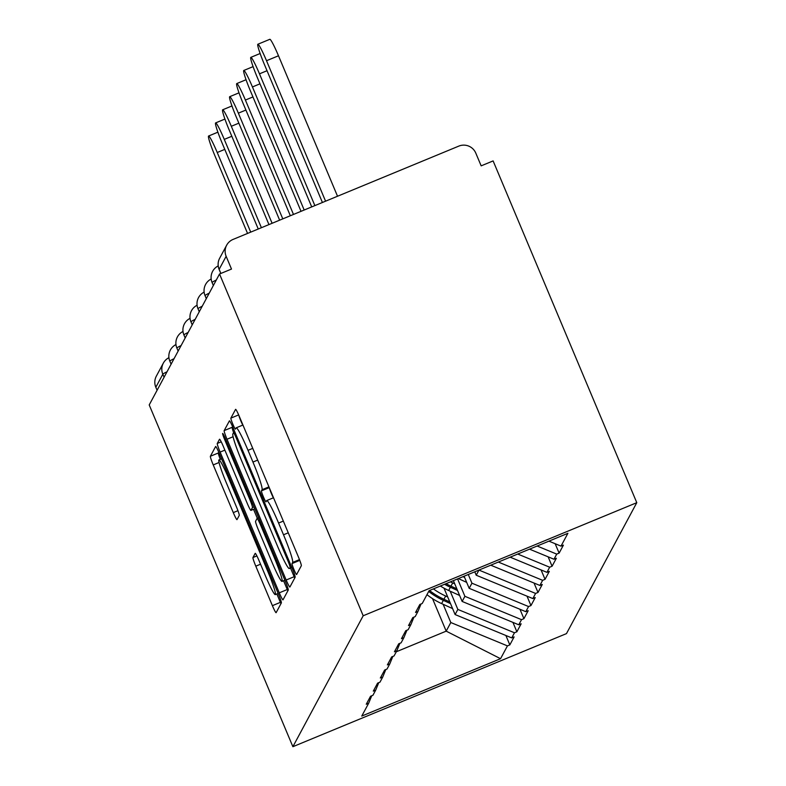 <?xml version="1.0" encoding="UTF-8"?>
<svg xmlns="http://www.w3.org/2000/svg" width="786" height="786" viewBox="0 0 786 786"><rect width="100%" height="100%" fill="white"/><g stroke="black" fill="none" stroke-linecap="round" stroke-linejoin="round"><path stroke-width="1.18" d="M293.993 569.624A5.954 0.511 -112.5 0 0 296.577 574.546A5.954 0.511 -112.5 0 0 296.607 574.527L301.313 565.763A8.499 0.727 -112.5 0 0 298.474 557.117L239.298 416.364A8.499 0.727 -112.5 0 0 235.613 409.329A8.499 0.727 -112.5 0 0 235.574 409.368L230.868 418.132A5.954 0.511 -112.5 0 0 232.853 424.185A5.954 0.511 -112.5 0 0 235.436 429.107A5.954 0.511 -112.5 0 0 235.466 429.077L236.075 427.948A27.205 2.329 -112.5 0 1 236.203 427.82A27.205 2.329 -112.5 0 1 248.012 450.329L252.945 462.06A27.205 2.329 -112.5 0 1 262.043 489.717L261.433 490.857A5.954 0.511 -112.5 0 0 263.428 496.909A5.954 0.511 -112.5 0 0 266.012 501.832A5.954 0.511 -112.5 0 0 266.041 501.802L266.65 500.672A27.205 2.329 -112.5 0 1 266.768 500.544A27.205 2.329 -112.5 0 1 278.578 523.054L283.51 534.785A27.205 2.329 -112.5 0 1 292.618 562.442L292.009 563.572A5.954 0.511 -112.5 0 0 293.993 569.624M238.875 415.362A5.954 0.511 -112.5 0 0 240.83 420.883A5.954 0.511 -112.5 0 0 242.825 425.088M269.441 488.047A5.954 0.511 -112.5 0 0 271.406 493.608A5.954 0.511 -112.5 0 0 273.4 497.803M252.954 557.529A8.499 0.727 -112.5 0 0 255.804 566.175L272.398 605.662A8.499 0.727 -112.5 0 0 276.092 612.697A8.499 0.727 -112.5 0 0 276.132 612.658L281.359 602.921A8.499 0.727 -112.5 0 0 278.509 594.275L219.343 453.522A8.499 0.727 -112.5 0 0 215.659 446.487A8.499 0.727 -112.5 0 0 215.619 446.527L210.383 456.263A8.499 0.727 -112.5 0 0 213.232 464.909L233.285 512.61A8.499 0.727 -112.5 0 0 236.969 519.644A8.499 0.727 -112.5 0 0 237.008 519.605L239.249 515.439A8.499 0.727 -112.5 0 0 236.409 506.793L226.466 483.135A22.745 1.945 -112.5 0 1 218.96 459.908A22.745 1.945 -112.5 0 1 228.834 478.723L267.78 571.383A22.745 1.945 -112.5 0 1 275.287 594.619A22.745 1.945 -112.5 0 1 265.413 575.804L258.918 560.359A8.499 0.727 -112.5 0 0 255.234 553.324A8.499 0.727 -112.5 0 0 255.195 553.364L252.954 557.529L256.894 555.899M149.212 404.937L219.53 274L363.191 615.762L292.883 746.7L149.212 404.937M286.173 580.009A8.499 0.727 -112.5 0 0 289.867 587.044A8.499 0.727 -112.5 0 0 289.906 587.004L295.133 577.268A8.499 0.727 -112.5 0 0 292.294 568.622L233.118 427.869A8.499 0.727 -112.5 0 0 229.433 420.834L224.167 430.61A8.499 0.727 -112.5 0 0 227.007 439.256L286.173 580.009L294.151 576.708A8.499 0.727 -112.5 0 0 294.721 578.034M288.246 590.09L283.019 599.826A8.499 0.727 -112.5 0 1 282.98 599.865A8.499 0.727 -112.5 0 1 279.285 592.831L220.119 452.078A8.499 0.727 -112.5 0 1 217.28 443.432L219.51 439.266A8.499 0.727 -112.5 0 1 219.549 439.236A8.499 0.727 -112.5 0 1 223.244 446.261L247.236 503.345A8.499 0.727 -112.5 0 0 250.931 510.379A8.499 0.727 -112.5 0 0 250.97 510.34L252.453 507.579A8.499 0.727 -112.5 0 0 249.604 498.933L224.629 439.502A5.954 0.511 -112.5 0 1 222.664 433.43A5.954 0.511 -112.5 0 1 225.248 438.352L285.397 581.453A8.499 0.727 -112.5 0 1 288.246 590.09M363.191 615.762L636.788 502.676L566.47 633.614L292.883 746.7M505.879 635.491L509.829 644.893L514.123 636.906L511.725 637.898L455.104 614.554L444.011 588.164M509.829 644.893L507.442 645.886L500.554 658.697L361.766 716.066L368.654 703.254L366.256 704.236L370.55 696.258L372.937 695.266L375.688 690.137L373.301 691.13L377.585 683.142L379.982 682.16L382.733 677.031L380.336 678.023L384.629 670.036L387.017 669.043L389.777 663.915L387.38 664.907L391.664 656.919L394.061 655.937L396.812 650.808L394.425 651.8L398.708 643.813L401.106 642.82L403.857 637.701L401.459 638.684L405.753 630.706L408.14 629.714L410.891 624.585L408.504 625.577L412.788 617.59L415.185 616.607L417.936 611.479L415.539 612.471L419.832 604.483L422.22 603.491L429.107 590.679L567.895 533.311L561.008 546.123L548.933 541.141M555.162 543.716L559.121 553.118L563.405 545.14L561.008 546.123M559.121 553.118L556.724 554.11L553.973 559.239L529.538 549.159M548.127 556.822L552.077 566.234L556.36 558.247L553.973 559.239M552.077 566.234L549.679 567.217L546.928 572.346L510.143 557.176M541.082 569.938L545.032 579.341L549.326 571.353L546.928 572.346M545.032 579.341L542.645 580.333L539.894 585.452L490.749 565.193M534.038 583.045L537.997 592.447L542.281 584.47L539.894 585.452M537.997 592.447L535.6 593.44L532.849 598.568L476.228 575.224L474.783 571.795M527.003 596.152L530.953 605.564L535.246 597.576L532.849 598.568M530.953 605.564L528.565 606.546L525.805 611.675L469.183 588.331L464.094 576.217M519.959 609.268L523.918 618.67L528.202 610.693L525.805 611.675M523.918 618.67L521.521 619.663L518.77 624.791L462.139 601.437L453.394 580.638M512.924 622.374L516.874 631.787L521.157 623.799L518.77 624.791M516.874 631.787L514.476 632.769L511.725 637.898M455.104 614.554L457.855 609.425L450.182 591.18M378.764 682.661L375.688 690.137M514.476 632.769L457.855 609.425M462.139 601.437L464.899 596.319L457.58 578.909M385.808 669.544L382.733 677.031M521.521 619.663L464.899 596.319M469.183 588.331L471.934 583.202L468.269 574.487M392.843 656.438L389.777 663.915M528.565 606.546L471.934 583.202M476.228 575.224L478.969 570.066M399.887 643.321L396.812 650.808M535.6 593.44L478.979 570.096M406.932 630.215L403.857 637.701M542.645 580.333L498.334 562.059M413.967 617.108L410.891 624.585M549.679 567.217L517.728 554.042M421.011 603.992L417.936 611.479M556.724 554.11L537.123 546.024M219.53 274L231.497 269.058L226.142 256.315A12.998 12.91 28.2 0 1 233.078 239.416L458.808 146.108A12.998 12.91 28.2 0 1 475.795 153.113L481.16 165.856L493.117 160.914L636.788 502.676M396.291 651.771L446.193 631.148L450.81 622.532L443.147 604.296M432.516 598.627L446.193 631.148L500.554 658.697M371.729 695.767L368.654 703.254M507.442 645.886L450.81 622.532M164.087 377.241L162.82 374.224L155.825 387.252L157.092 390.269M155.825 387.252A12.998 12.91 -151.8 0 1 156.335 376.15L163.331 363.132A12.998 12.91 -151.8 0 1 168.921 357.709M300.203 561.558A5.954 0.511 -112.5 0 0 300.881 563.562M290.506 568.042L294.151 576.708M232.558 426.543L232.145 427.309A8.499 0.727 -112.5 0 0 233.668 432.644M290.044 567.227A5.954 0.511 -112.5 0 0 288.049 561.175L236.114 437.625A5.954 0.511 -112.5 0 0 233.53 432.703A5.954 0.511 -112.5 0 0 233.511 432.732L232.862 433.921A27.205 2.329 -112.5 0 0 241.97 461.588L277.468 546.044A27.205 2.329 -112.5 0 0 289.277 568.543A27.205 2.329 -112.5 0 0 289.405 568.425L291.459 566.647M283.569 580.756L287.263 589.539A8.499 0.727 -112.5 0 0 287.833 590.866M257.356 518.377L253.534 509.308M272.143 562.58A22.745 1.945 -112.5 0 0 282.017 581.394A22.745 1.945 -112.5 0 0 274.51 558.168L260.785 525.52A8.499 0.727 -112.5 0 0 257.091 518.485A8.499 0.727 -112.5 0 0 257.051 518.524L255.568 521.295A8.499 0.727 -112.5 0 0 258.417 529.931L272.143 562.58M218.773 452.196L218.361 452.972A8.499 0.727 -112.5 0 0 220.296 459.358M276.849 593.97L280.376 602.361A8.499 0.727 -112.5 0 0 280.946 603.687M278.49 55.777L266.523 60.728A19.925 1.7 -112.5 0 0 257.877 44.242L269.844 39.3A19.925 1.7 67.5 0 1 278.49 55.777L337.528 196.245M257.877 44.242A19.925 1.7 -112.5 0 0 264.45 64.59L322.417 202.493M266.523 60.728L325.571 201.187M267.024 70.72L259.478 73.835A19.925 1.7 -112.5 0 0 250.832 57.358A19.925 1.7 -112.5 0 0 257.405 77.706L311.718 206.915M259.478 73.835L314.872 205.608M259.979 83.827L252.444 86.951A19.925 1.7 -112.5 0 0 243.798 70.465A19.925 1.7 -112.5 0 0 250.37 90.812L301.028 211.326M252.444 86.951L304.182 210.029M252.945 96.943L245.399 100.058A19.925 1.7 -112.5 0 0 236.753 83.581A19.925 1.7 -112.5 0 0 243.326 103.919L290.329 215.747M245.399 100.058L293.483 214.45M245.9 110.05L238.364 113.164A19.925 1.7 -112.5 0 0 229.709 96.688A19.925 1.7 -112.5 0 0 236.281 117.035L279.639 220.168M238.364 113.164L282.793 218.872M238.865 123.156L231.32 126.281A19.925 1.7 -112.5 0 0 222.674 109.794A19.925 1.7 -112.5 0 0 229.247 130.142L268.95 224.59M458.356 578.584L466.678 582.377M462.993 576.669L464.585 577.396M231.32 126.281L272.103 223.283M231.821 136.273L224.275 139.387A19.925 1.7 -112.5 0 0 215.629 122.911A19.925 1.7 -112.5 0 0 222.202 143.258L258.25 229.011M450.466 581.846A71.035 70.602 28.2 0 0 452.707 582.917L450.968 586.15A71.035 70.602 -151.8 0 1 446.045 583.674M450.968 586.15L456.843 588.822M452.707 582.917L454.75 583.841M440.356 586.022A71.035 70.602 28.2 0 0 448.639 590.483L459.643 595.483M457.55 590.502L450.378 587.24A71.035 70.602 -151.8 0 1 444.581 584.283M224.275 139.387L261.404 227.704M224.776 149.379L217.241 152.504A19.925 1.7 -112.5 0 0 208.595 136.017A19.925 1.7 -112.5 0 0 215.168 156.365L247.561 233.432M433.4 588.901A71.035 70.602 28.2 0 0 445.662 596.024L443.923 599.256A71.035 70.602 -151.8 0 1 429.51 590.512M443.923 599.256L449.798 601.929M445.662 596.024L447.706 596.957M426.965 594.668A71.035 70.602 28.2 0 0 441.604 603.589L452.598 608.59M450.506 603.619L443.333 600.357A71.035 70.602 -151.8 0 1 428.704 591.436M217.241 152.504L250.714 232.125M226.142 256.315L219.147 269.343L220.866 273.449M226.653 245.222L219.658 258.24A12.998 12.91 28.2 0 0 219.147 269.343A12.998 0.904 157.2 0 0 219.127 269.431A12.998 0.904 157.2 0 0 219.206 269.48M167.025 371.768A12.998 0.904 -22.8 0 0 162.82 374.224A12.998 12.91 -151.8 0 1 163.331 363.132A12.998 12.998 0 0 1 168.921 357.679M218.203 265.904A12.998 12.998 0 0 0 212.092 282.538A12.998 0.904 157.2 0 1 212.102 282.449A12.998 0.904 -22.8 0 1 216.317 279.993M213.34 285.524L212.092 282.538A12.998 0.904 157.2 0 0 212.161 282.587M211.159 279.02A12.998 12.998 0 0 0 205.048 295.644A12.998 0.904 157.2 0 1 205.058 295.556A12.998 0.904 -22.8 0 1 209.273 293.109M206.305 298.641L205.048 295.644A12.998 0.904 157.2 0 0 205.117 295.703M204.124 292.127A12.998 12.998 0 0 0 198.003 308.76A12.998 0.904 157.2 0 1 198.023 308.672A12.998 0.904 -22.8 0 1 202.228 306.216M199.261 311.747L198.003 308.76A12.998 0.904 157.2 0 0 198.082 308.81M197.08 305.243A12.998 12.998 0 0 0 190.969 321.867A12.998 0.904 157.2 0 1 190.978 321.779A12.998 0.904 -22.8 0 1 195.193 319.332M192.226 324.854L190.969 321.867A12.998 0.904 157.2 0 0 191.037 321.926M190.035 318.35A12.998 12.998 0 0 0 183.924 334.983A12.998 0.904 157.2 0 1 183.944 334.895A12.998 0.904 -22.8 0 1 188.149 332.439M185.182 337.97L183.924 334.983A12.998 0.904 157.2 0 0 184.003 335.033M183 331.456A12.998 12.998 0 0 0 176.889 348.09A12.998 0.904 157.2 0 1 176.899 348.002A12.998 0.904 -22.8 0 1 181.114 345.545M178.137 351.077L176.889 348.09A12.998 0.904 157.2 0 0 176.958 348.139M175.956 344.573A12.998 12.998 0 0 0 169.845 361.196A12.998 0.904 157.2 0 1 169.855 361.108A12.998 0.904 -22.8 0 1 174.07 358.662M171.102 364.193L169.845 361.196A12.998 0.904 157.2 0 0 169.914 361.255M299.476 559.603L292.618 562.442M288.256 532.82L283.51 534.785M283.324 521.089L278.578 523.054M269.254 487.625L261.433 490.857M268.94 486.868L262.043 489.717M257.69 460.095L252.945 462.06M252.758 448.364L248.012 450.329M238.679 414.9L230.868 418.132M299.771 560.369L292.009 563.572M233.098 436.741L227.007 439.256M232.145 427.309L224.167 430.61M288.993 560.782L288.049 561.175M237.058 437.232L236.114 437.625M233.53 432.703L234.916 432.133L233.57 432.703M291.793 567.433L289.405 568.425M287.263 589.539L279.285 592.831M224.865 450.123L220.119 452.078M221.22 441.811L217.28 443.432M250.931 510.379L254.851 508.758L250.97 510.34M254.065 506.911L252.453 507.579M250.547 498.55L249.604 498.933M225.572 439.119L224.629 439.502M275.454 557.775L274.51 558.168M261.728 525.136L260.785 525.52M258.673 517.856L257.15 518.485M268.724 571L267.78 571.383M229.777 478.34L228.834 478.723M237.942 510.684L233.285 512.61M219.078 462.492L213.232 464.909M218.361 452.972L210.383 456.263M280.376 602.361L272.398 605.662M260.539 564.21L255.804 566.175M450.378 587.24L448.639 590.483M443.333 600.357L441.604 603.589M219.658 258.24A12.998 12.998 0 0 0 219.127 269.431L220.827 273.469M273.518 497.754L266.768 500.544M242.943 425.03L236.203 427.82M291.812 567.492L289.277 568.543M284.876 580.206L282.017 581.394M258.663 517.836L257.091 518.485M278.156 593.43L275.287 594.619M221.573 458.828L218.96 459.908M250.832 57.358L260.137 53.507M243.798 70.465L253.102 66.623M236.753 83.581L246.057 79.73M229.709 96.688L239.013 92.836M222.674 109.794L231.978 105.953M215.629 122.911L224.934 119.059M208.595 136.017L217.899 132.176"/></g></svg>
